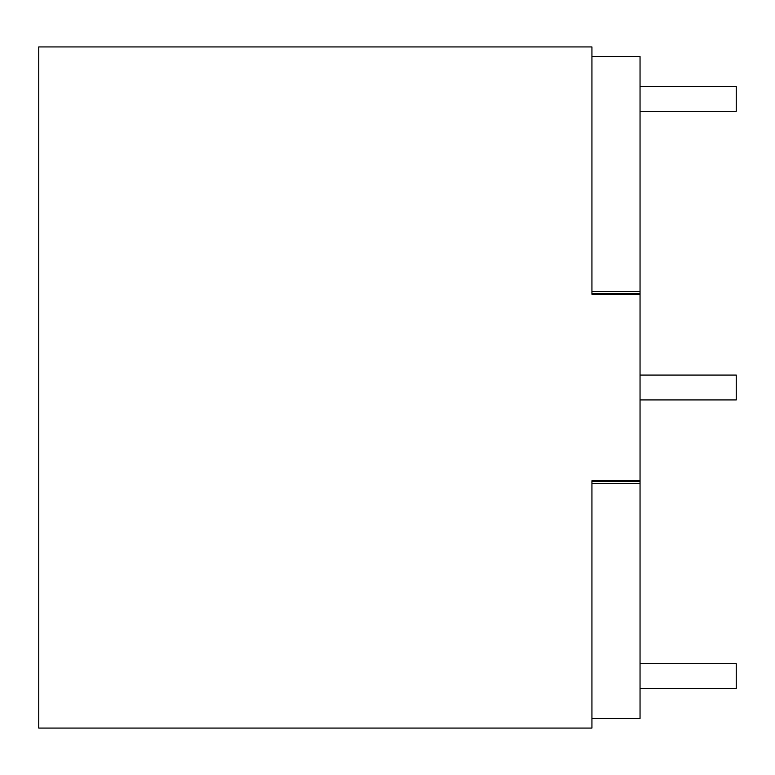 <?xml version="1.0" encoding="UTF-8"?>
<svg xmlns="http://www.w3.org/2000/svg" width="775" height="775" viewBox="0 0 775 775"><rect width="100%" height="100%" fill="white"/><g stroke="black" fill="none" stroke-linecap="round" stroke-linejoin="round"><path stroke-width="1.16" d="M640.043 86.461L736.25 86.461L736.25 111.3L640.043 111.3M640.043 375.081L736.25 375.081L736.25 399.919L640.043 399.919M640.043 663.7L736.25 663.7L736.25 688.539L640.043 688.539M591.935 293.512L640.043 293.512L591.935 293.512L640.043 293.512L640.043 56.546L591.935 56.546M640.043 293.512L640.043 481.488L591.935 481.488L640.043 481.488L640.043 718.454L591.935 718.454M640.043 480.762L591.935 480.762L591.935 728.074L38.75 728.074L38.75 46.926L591.935 46.926L591.935 294.238L640.043 294.238M640.043 291.594L591.935 291.594M591.935 481.488L640.043 481.488M591.935 483.406L640.043 483.406"/></g></svg>
